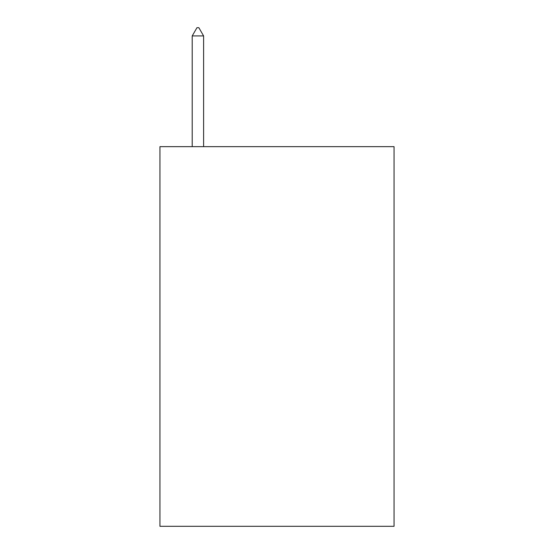 <?xml version="1.0" encoding="UTF-8"?>
<svg xmlns="http://www.w3.org/2000/svg" width="554" height="554" viewBox="0 0 554 554"><rect width="100%" height="100%" fill="white"/><g stroke="black" fill="none" stroke-linecap="round" stroke-linejoin="round"><path stroke-width="0.83" d="M394.06 146.658L394.06 526.3L159.94 526.3L159.94 146.658L394.06 146.658M203.602 35.927L198.858 27.7L196.961 27.7L192.21 35.927L203.602 35.927L203.602 146.658M192.21 35.927L192.21 146.658"/></g></svg>
